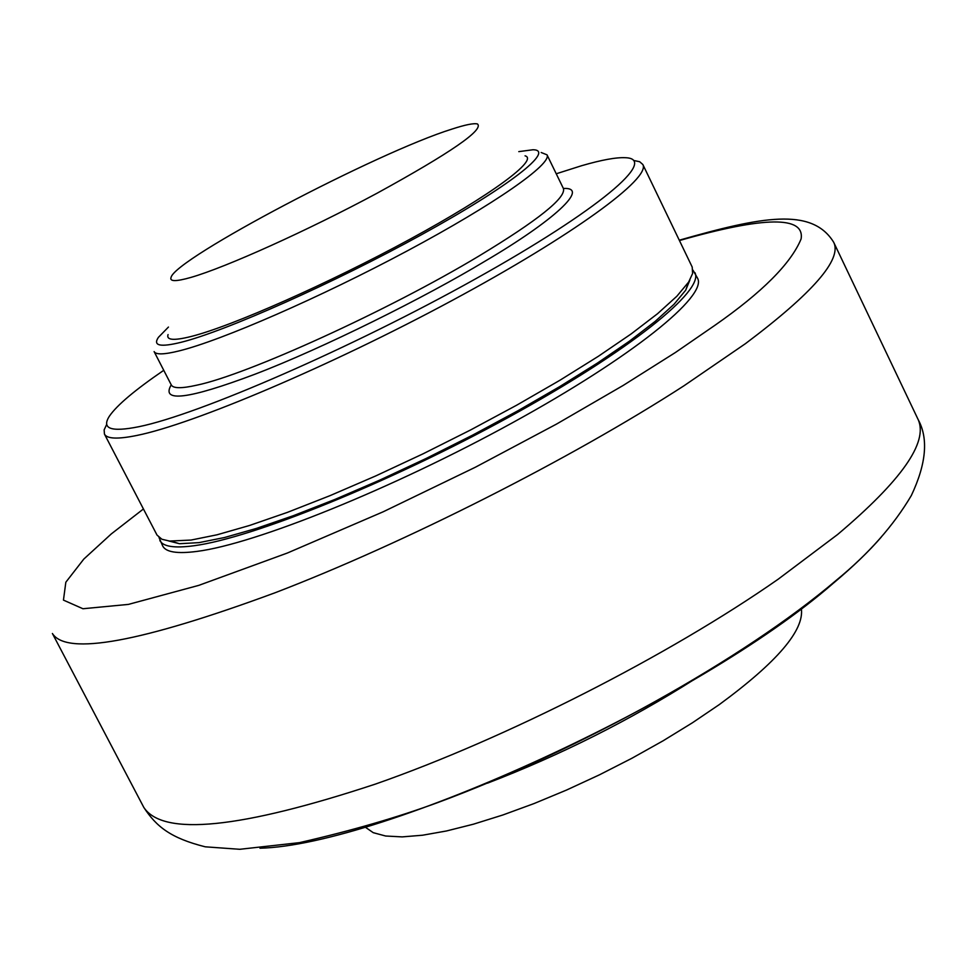 <?xml version="1.0" encoding="UTF-8"?>
<svg xmlns="http://www.w3.org/2000/svg" width="973" height="973" viewBox="0 0 973 973"><rect width="100%" height="100%" fill="white"/><g stroke="black" fill="none" stroke-linecap="round" stroke-linejoin="round"><path stroke-width="1.46" d="M487.522 783.156C560.387 755.17 629.64 720.373 695.281 678.789M365.07 827.014L373.243 832.681L385.649 836.014L402.177 836.889L422.562 835.223L446.449 830.978L473.389 824.204L502.822 814.997L534.104 803.54L566.517 790.064L599.332 774.885L631.757 758.344L663.027 740.842L692.423 722.781L719.278 704.598C777.086 662.187 804.44 630.176 801.338 608.551M692.958 270.129L697.568 278.205C707.687 296.035 632.219 357.055 512.309 422.841C392.654 488.653 254.938 544.065 196.923 551.411C177.305 553.965 165.909 552.178 162.722 546.035L159.013 537.51M694.88 272.635C704.914 290.27 629.324 351.107 509.341 416.87C389.614 482.644 251.91 538.191 193.98 545.744C174.398 548.358 163.026 546.631 159.864 540.55M689.906 279.981L685.697 290.197L674.107 304.208L655.243 321.333L629.422 341.182L597.24 363.184L559.584 386.682L517.6 410.934L472.623 435.126L426.162 458.453L379.786 480.103L335.053 499.38L293.432 515.666L256.203 528.485L224.459 537.534L199.015 542.63L179.433 543.712L168.73 540.964M633.654 160.46L639.662 161.725L642.837 164.498L692.204 267.064L692.618 273.486L688.653 282.048L676.843 296.254L657.578 313.683L631.185 333.909L598.273 356.349L559.755 380.358L516.772 405.145L470.725 429.896L423.17 453.771L375.712 475.943L329.944 495.683L287.388 512.382L249.368 525.529L216.967 534.809L191.036 540.064L169.545 541.061L161.895 539.249L157.018 535.077L104.452 434.092L104.135 429.896L106.726 424.325M642.837 164.498C651.022 178.266 572.988 235.478 451.691 300.706C330.638 365.921 193.165 424.167 136.792 435.466C117.721 439.346 106.945 438.884 104.452 434.092M556.24 173.778L581.611 165.714C601.582 159.913 616.189 157.249 625.408 157.711C659.062 158.781 598.918 210.156 475.408 278.947C352.335 347.702 198.638 414.595 138.932 426.697C111.019 432.304 101.192 428.777 109.463 416.079C116.967 405.182 135.065 389.93 163.756 370.312M563.391 188.482C590.83 186.913 552.956 221.309 485.405 260.959C426.21 296.765 322.732 348.395 254.525 374.386C188.373 399.258 160.618 402.749 171.248 384.858M179.093 350.912C164.145 354.61 155.826 354.829 154.111 351.581L171.297 384.955C173.17 388.507 181.635 388.592 196.704 385.199C247.337 374.702 388.689 310.338 479.093 255.948C537.935 220.336 566.055 197.872 563.44 188.58L547.021 154.829C552.287 163.805 494.661 204.184 407.541 250.742C320.591 297.276 221.443 340.501 179.093 350.912M518.791 151.63L533.034 149.745C555.583 150.037 509.584 186.317 421.674 234.627C334.08 282.888 225.468 331.246 181.185 342.277C160.277 347.434 152.688 345.792 158.417 337.339L168.451 327.062M525.055 155.826C539.139 159.548 491.353 195.026 410.022 239.188C328.947 283.289 231.927 326.21 191.231 336.463C173.875 340.818 166.152 340.197 168.061 334.59M190.939 277.414C176.089 281.647 169.46 281.647 171.053 277.39C175.213 258.563 377.147 152.372 452.044 129.068C465.276 124.763 473.742 123.048 477.451 123.96C484.153 129.689 450.706 152.785 377.086 193.213C307.942 230.394 225.748 267.429 190.939 277.414M541.17 152.506L547.021 154.829M837.607 534.505C901.436 480.626 928.303 442.362 918.208 419.679C928.546 438.592 926.26 463.866 911.348 495.5C893.567 525.639 868.536 553.917 836.233 580.334C744.284 658.587 580.212 749.879 437.765 802.579C397.325 817.442 351.229 830.796 299.477 842.642L239.759 849.295L205.242 846.814C170.822 838.154 156.458 826.746 143.834 807.456C163.087 836.512 240.295 828.716 375.444 784.08C506.057 738.434 668.792 655.583 778.181 579.203L837.607 534.505M833.52 583.07C853.163 566.541 869.059 551.229 881.21 537.157M679.276 240.197C761.202 216.809 811.786 206.799 833.679 242.265C842.229 259.268 812.796 293.08 745.403 343.688L683.934 385.807C570.81 458.94 405.255 542.788 275.104 592.752C140.781 642.289 66.541 655.875 52.396 633.496L143.834 807.456M679.446 240.55C764.364 216.31 804.914 215.787 801.095 238.969C790.903 263.574 762.127 292.387 714.766 325.408L675.371 352.53L623.158 385.454L556.459 424.119L475.335 467.247L383.143 511.81L287.363 553.029L198.82 585.357L128.387 604.403L82.948 608.745L63.452 600.11L65.836 582.219L83.824 559.061L111.299 533.922L143.432 508.976M259.986 848.213C382.219 845.196 699.733 699.855 832.9 583.581M179.433 543.712L171.139 541.195M685.697 290.197L688.653 282.048M833.679 242.265L918.208 419.679"/></g></svg>
